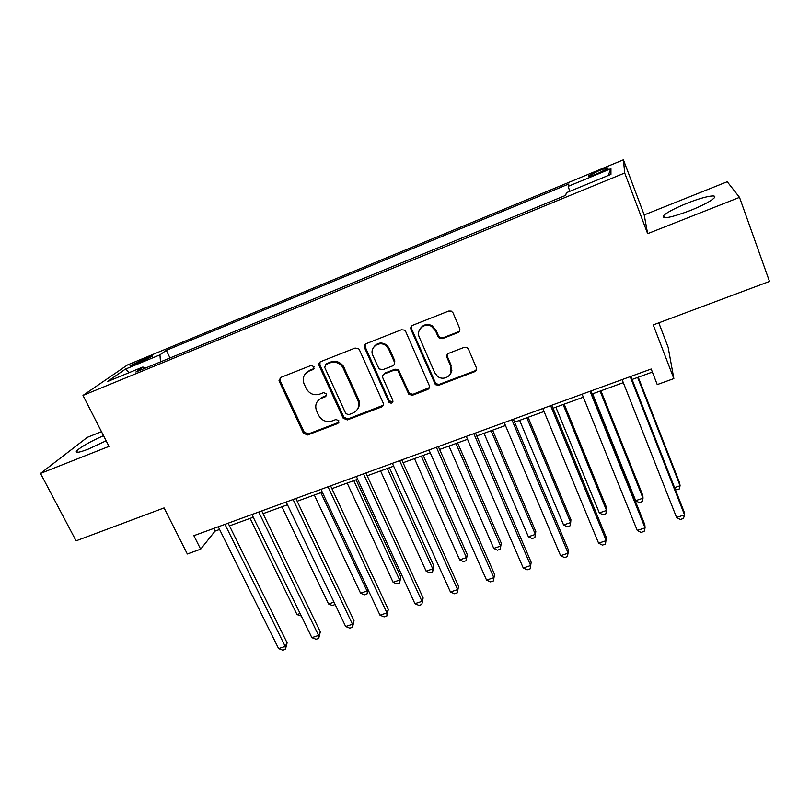 <?xml version="1.0" encoding="UTF-8"?>
<svg xmlns="http://www.w3.org/2000/svg" width="810" height="810" viewBox="0 0 810 810"><rect width="100%" height="100%" fill="white"/><g stroke="black" fill="none" stroke-linecap="round" stroke-linejoin="round"><path stroke-width="1.21" d="M314.077 366.697L311.111 365.442L280.726 377.45L279.005 380.751L303.426 433.208L307.567 434.98L337.78 423.529L338.853 420.734L335.937 419.509L331.999 421.008C326.207 422.557 321.752 420.653 318.624 415.297L316.345 410.295C314.766 404.747 316.487 400.717 321.519 398.216L325.458 396.697L326.531 393.852L323.595 392.627L319.646 394.156C313.834 395.756 309.349 393.842 306.2 388.425L303.841 383.231C302.322 377.662 304.054 373.623 309.045 371.112L313.004 369.552L314.077 366.697M687.032 203.28C674.993 208.18 667.177 212.281 663.572 215.592C661.679 219.5 670.589 217.809 690.282 210.529C702.503 205.558 710.41 201.427 714.015 198.116C718.612 193.59 703.566 196.597 687.032 203.28M103.528 435.679C90.123 441.652 81.162 446.705 76.666 450.826C74.935 453.296 78.853 452.709 88.401 449.054L106.13 440.792M598.469 170.981L588.667 175.861C587.817 177.005 591.016 176.145 598.256 173.269L608.097 168.369C608.907 167.235 605.688 168.095 598.469 170.981M457.873 332.626C459.655 331.725 460.252 330.308 459.655 328.384L453.084 312.923L451.241 311.101L448.7 311.06L412.715 325.286C410.964 326.197 410.397 327.604 411.014 329.508L435.395 384.689L438.767 385.287L474.518 371.75C476.29 370.858 476.887 369.481 476.3 367.588L468.494 349.201L467.005 347.561L464.14 347.358L448.73 353.292C446.958 354.183 446.381 355.58 446.978 357.473L450.886 366.545C454.673 374.341 444.012 381.935 437.41 376.204L434.717 372.721L419.286 337.162C415.763 330.004 424.521 322.188 431.457 326.369L435.517 330.804L438.089 336.798L439.516 338.398L442.442 338.641L457.873 332.626L459.746 330.693M101.483 431.679L87.328 437.339L40.5 473.425L76.079 540.837L164.076 507.921L187.333 553.979L200.657 549.18L193.873 535.673L651.189 369.006L657.244 384.588L673.859 378.594L668.139 347.247L658.803 322.846M739.52 197.367L727.248 181.744L644.203 214.913L647.646 233.655L739.52 197.367L769.5 281.434L653.245 324.921L673.859 378.594M647.646 233.655L624.712 173.016L82.995 395.422L127.464 364.956L623.417 159.813L624.712 173.016M40.5 473.425L108.986 446.381L82.995 395.422M359.427 349.859L358.83 348.948L355.144 348.037L320.709 361.645C319.039 362.516 318.522 363.882 319.17 365.735L343.187 418.233L347.328 419.914L381.561 406.954C383.251 406.104 383.798 404.767 383.181 402.934L359.427 349.859M366.211 343.663L401.406 329.751L404.484 330.095L405.739 331.594L429.229 385.449C429.837 387.312 429.27 388.678 427.528 389.539L412.492 395.24L408.878 394.389L397.963 370.798L394.44 370.048L384.517 373.886C382.806 374.757 382.259 376.113 382.877 377.976L392.82 400.302C392.87 403.137 391.605 403.836 389.023 402.367L364.591 347.824C363.963 345.941 364.5 344.554 366.211 343.663M135.007 364.53L152.229 356.299C152.989 355.489 151.348 355.894 147.309 357.534L130.147 365.735C129.377 366.545 130.997 366.15 135.007 364.53M144.696 368.378L142.935 366.981L135.888 371.992L565.674 195.362L566.413 192.709L610.942 174.393L610.942 168.703L608.128 175.547M142.935 366.981L107.244 381.662L125.398 369.127L159.945 354.861L160.501 361.878M170.019 357.969L166.293 350.345L159.945 354.861M166.293 350.345L568.863 183.971L568.205 186.34L610.942 168.703M644.203 214.913L623.417 159.813M200.657 549.18L215.025 531.127L219.591 529.467M229.473 525.872L253.257 517.225M263.048 513.661L287.469 504.782M297.189 501.248L322.269 492.126M331.897 488.632L357.656 479.257M367.193 475.794L393.66 466.165M403.096 462.733L430.272 452.851M439.607 449.459L467.532 439.303M476.766 435.942L505.45 425.513M514.573 422.192L544.047 411.48M553.048 408.2L583.322 397.194M592.201 393.964L623.315 382.644M632.073 379.465L652.384 372.074M213.688 528.444L215.025 531.127M341.536 364.085L343.592 368.621M569.774 191.332L568.205 186.34M129.296 372.59L125.398 369.127M314.098 368.52L309.825 370.241L305.977 373.086M318.057 400.575L322.258 397.285L326.612 395.543M280.199 377.723L280.098 380.589L304.206 432.196L308.337 433.957L338.985 422.263M320.021 362.029L319.92 364.875L343.875 417.251L348.006 418.932L383.282 405.233M325.782 364.52L324.699 367.375L345.779 413.546L348.654 414.679L352.836 413.09C358.202 410.407 359.883 406.134 357.899 400.282L342.66 367.011C339.258 362.688 335.026 361.3 329.984 362.86L325.782 364.52L326.521 363.66L325.417 364.702M357.544 409.141C359.68 406.164 360.015 402.894 358.546 399.34L357.899 400.282M326.521 363.66L330.713 362.009C335.745 360.45 339.957 361.837 343.359 366.15L358.546 399.34M383.434 374.595L385.104 372.995L395.007 369.178L398.52 369.917L409.404 393.457L413.009 394.298L429.361 387.605M365.31 344.22L365.229 347.004L389.276 400.909L392.941 401.73M388.759 349.302L386.34 346.052C379.768 339.866 368.874 347.581 372.883 355.519L379.019 368.844L382.674 369.735L392.597 365.897C394.318 365.016 394.875 363.639 394.257 361.766L388.759 349.302L389.337 348.472L386.927 345.232C382.026 341.911 377.743 342.387 374.078 346.65M394.288 364.277L394.824 360.906L394.257 361.766M389.337 348.472L394.824 360.906M420.157 328.728C423.124 324.547 427.052 323.504 431.933 325.6L435.983 330.014L438.554 335.998L439.962 337.588L442.888 337.831L458.288 331.837M450.998 372.964L450.886 366.545M447.302 354.385L447.414 356.623L451.302 365.675M411.581 326.065L411.541 328.728L435.851 383.768L439.222 384.365L474.873 370.858L476.472 369.522M250.108 518.37L297.007 614.567L300.125 613.514M301.33 615.995L297.007 614.567M224.957 524.343L285.221 646.421L278.61 648.597L218.265 526.784M228.147 523.179L287.115 642.846L285.221 646.421L285.444 649.316L282.811 650.187L278.61 648.597M287.115 642.846L285.444 649.316M281.961 506.787L328.546 603.956L334.003 602.124M335.117 604.442L332.444 605.556L328.546 603.956M334.975 604.149L334.986 604.695M314.31 495.021L360.572 593.193L367.041 591.016L320.841 492.642M368.084 589.751L367.021 593.953L364.439 594.813L360.572 593.193M367.021 593.953L367.831 589.214M347.176 483.074L393.093 582.258L399.664 580.051L400.849 576.963L356.096 479.824M400.849 576.963L399.553 583.038L399.664 580.051L353.808 480.654M399.553 583.038L396.93 583.919L393.093 582.258M258.734 512.031L318.583 635.425L311.86 637.642L251.93 514.512M261.731 510.938L320.304 631.891L318.583 635.425L318.715 638.381L316.032 639.262L311.86 637.642M320.304 631.891L318.715 638.381M293.078 499.517L352.492 624.257L345.657 626.505L286.163 502.038M295.873 498.494L354.021 620.754L352.492 624.257L352.522 627.264L349.788 628.165L345.657 626.505M354.021 620.754L352.522 627.264M327.999 486.79L386.957 612.897L380.011 615.185L320.962 489.351M330.591 485.838L388.294 609.444L386.957 612.897L386.876 615.964L384.112 616.876L380.011 615.185M388.294 609.444L386.876 615.964M380.568 470.924L426.121 571.151L432.793 568.904L433.806 565.866L389.408 467.714M433.806 565.866L432.591 571.951L432.793 568.904L387.312 468.474M432.591 571.951L429.928 572.842L426.121 571.151M363.518 473.84L421.99 601.354L414.933 603.683L356.37 476.452M365.897 472.979L423.134 597.932L421.808 604.483L418.993 605.414L414.933 603.683M423.134 597.932L421.808 604.483M414.487 458.592L459.675 559.862L466.449 557.584L467.279 554.587L423.245 455.402M365.178 347.075L364.328 346.062M467.279 554.587L466.145 560.692L466.449 557.584L421.342 456.101M466.145 560.692L463.442 561.593L459.675 559.862M399.654 460.677L457.609 589.619L450.441 591.978L392.374 463.33M401.811 459.888L458.541 586.237L457.316 592.809L454.45 593.75L450.441 591.978M458.541 586.237L457.316 592.809M448.973 446.047L493.756 548.4L500.641 546.092L501.279 543.135L457.63 442.898M501.279 543.135L500.236 549.251L500.641 546.092L455.929 443.515M500.236 549.251L497.482 550.172L493.756 548.4M436.408 447.282L493.837 577.682L486.547 580.081L429.006 449.975M438.342 446.573L494.556 574.351L493.422 580.942L490.516 581.894L486.547 580.081M494.556 574.351L493.422 580.942M484.005 433.309L528.383 536.757L535.38 534.408L535.815 531.492L492.581 430.191M528.383 536.757L532.079 538.569L534.863 537.627L535.38 534.408L491.083 430.738M451.565 369.411L451.919 370.221M473.809 433.644L530.682 565.542L523.26 567.992L466.276 436.398M475.51 433.026L531.178 562.262L530.145 568.863L527.188 569.835L523.26 567.992M519.625 420.36L563.578 524.931L570.675 522.541L570.918 519.676L528.1 417.272M563.578 524.931L567.223 526.773L570.058 525.822L570.675 522.541L526.824 417.737M511.869 419.772L568.154 553.2L560.601 555.68L504.205 422.567M513.327 419.246L568.417 549.96L567.496 556.581L564.489 557.574L560.601 555.68M555.842 407.187L599.329 512.902L606.548 510.472L606.579 507.657L564.206 404.139M599.329 512.902L602.934 514.785L605.819 513.823L606.548 510.472L563.153 404.524M550.618 405.658L606.275 540.635L598.6 543.166L542.811 408.503M551.812 405.223L606.305 537.445L605.495 544.097L602.427 545.1L598.6 543.166M592.657 393.802L635.678 500.681L643.019 498.211L642.826 495.447L600.919 390.795M635.678 500.681L639.232 502.605L642.158 501.623L643.019 498.211L600.099 391.088M590.055 391.281L645.064 527.857L637.247 530.428L582.106 394.176M590.986 390.947L644.841 524.718L645.064 527.857L644.142 531.38L641.034 532.413L637.247 530.428M674.568 487.61L680.086 485.747L679.671 483.033L638.24 377.217M675.439 489.837L679.104 489.23L680.086 485.747L637.662 377.43M630.2 376.65L684.531 514.846L676.583 517.468L622.11 379.596M630.869 376.407L684.065 511.768L684.531 514.846L683.478 518.451L680.309 519.494L676.583 517.468M142.56 361.382L141.79 359.812M147.946 358.83L147.309 357.534M309.825 370.241L309.045 371.112M326.197 395.766L325.458 396.697M322.258 397.285L321.519 398.216M338.479 422.536L337.78 423.529M308.337 433.957L307.567 434.98M304.206 432.196L303.426 433.208M280.098 380.589L279.248 381.48M313.764 368.692L313.004 369.552M382.148 405.992L381.561 406.954M348.006 418.932L347.328 419.914M343.825 417.15L343.136 418.132M319.92 364.875L319.17 365.735M344.27 367.781L343.582 368.641M330.713 362.009L329.984 362.86M428.004 388.618L427.528 389.539M413.009 394.298L412.492 395.24M408.756 392.496L408.23 393.427M399.269 370.99L398.722 371.871M395.007 369.178L394.44 370.048M385.104 372.995L384.517 373.886M389.276 400.909L388.709 401.861M365.229 347.004L364.591 347.824M442.888 337.831L442.442 338.641M438.554 335.998L438.089 336.798M435.983 330.014L435.517 330.804M447.414 356.623L446.978 357.473M474.873 370.858L474.518 371.75M439.222 384.365L438.767 385.287M434.94 382.553L434.474 383.464M411.541 328.728L411.014 329.508M664.382 217.748L663.572 215.592M77.456 452.344L76.666 450.826M588.88 176.408L588.667 175.861M279.855 379.87L279.005 380.751M343.875 417.251L343.187 418.233M343.359 366.15L342.66 367.011M409.404 393.457L408.878 394.389M398.52 369.917L397.963 370.798M389.59 401.426L389.023 402.367M386.927 345.232L386.34 346.052M439.962 337.588L439.516 338.398M431.933 325.6L431.457 326.369M435.851 383.768L435.395 384.689"/></g></svg>
